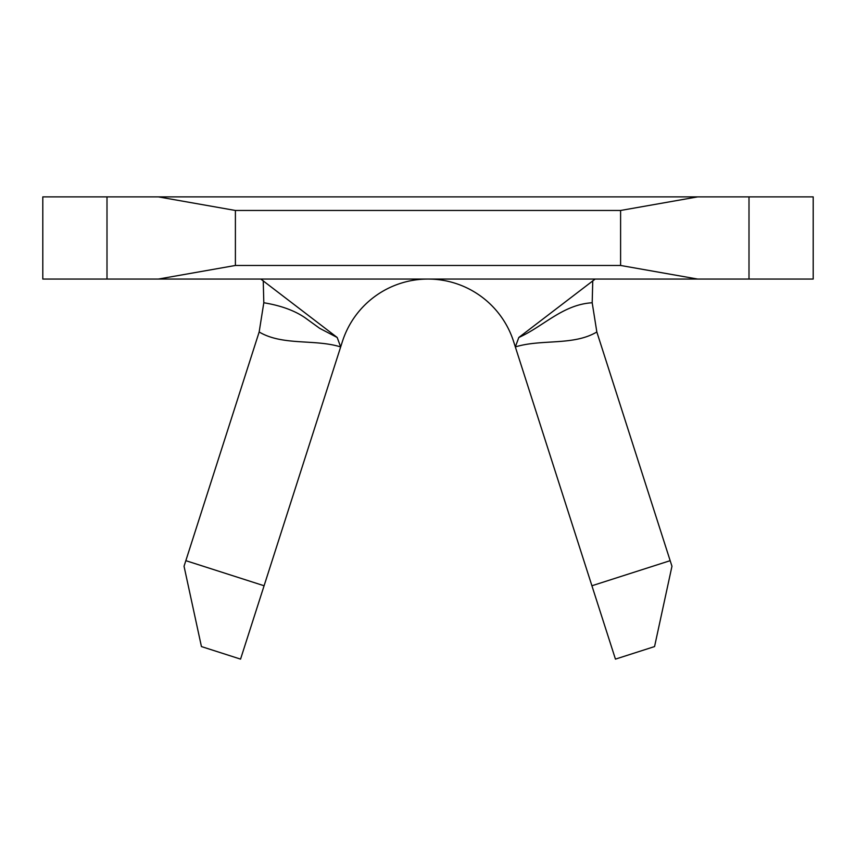 <?xml version="1.0" encoding="UTF-8"?>
<svg xmlns="http://www.w3.org/2000/svg" width="856" height="856" viewBox="0 0 856 856"><rect width="100%" height="100%" fill="white"/><g stroke="black" fill="none" stroke-linecap="round" stroke-linejoin="round"><path stroke-width="1.28" d="M264.087 585.761L240.557 659.12L201.438 646.569L184.04 566.255L185.838 560.669L264.087 585.761L340.667 346.937C314.848 338.858 282.63 345.974 259.165 331.978L263.809 302.757L263.241 280.715M342.411 341.49A89.88 89.88 0 0 1 428 279.056A89.88 89.88 0 0 0 342.411 341.49L340.667 346.937L337.189 337.478L319.641 328.308L304.79 317.555C294.282 310.45 280.629 305.517 263.809 302.757M428 279.056A89.88 89.88 0 0 1 513.589 341.49A89.88 89.88 0 0 0 428 279.056M670.162 560.669L671.96 566.255L654.562 646.569L615.443 659.12L591.913 585.761L670.162 560.669L596.835 331.978C573.381 345.963 541.249 338.848 515.333 346.937L518.811 337.478L595.198 279.056M107 196.88L749 196.88L749 279.056L107 279.056L107 196.88L42.8 196.88L42.8 279.056L107 279.056M749 196.88L813.2 196.88L813.2 279.056L749 279.056M620.6 210.469L235.4 210.469L235.4 265.467L620.6 265.467L620.6 210.469L697.64 196.88M235.4 265.467L158.36 279.056M697.64 279.056L620.6 265.467M158.36 196.88L235.4 210.469M518.811 337.478C543.603 326.339 562.788 304.533 592.192 302.757L592.759 280.715M592.192 302.757L596.835 331.978M260.802 279.056L337.189 337.478M513.589 341.49L591.913 585.761M259.165 331.978L185.838 560.669"/></g></svg>

